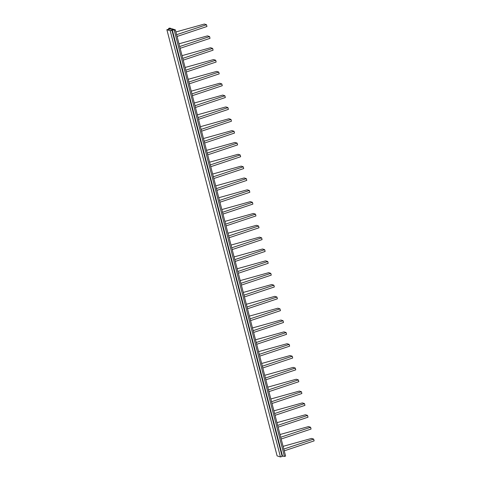 <?xml version="1.0" encoding="UTF-8"?>
<svg xmlns="http://www.w3.org/2000/svg" width="481" height="481" viewBox="0 0 481 481"><rect width="100%" height="100%" fill="white"/><g stroke="black" fill="none" stroke-linecap="round" stroke-linejoin="round"><path stroke-width="0.72" d="M175.367 29.87L285.594 456.09L284.445 456.439L174.218 30.219L175.367 29.87L169.751 28.078L168.603 28.427L170.623 29.07L166.877 29.666L277.104 455.886L280.441 456.95L170.208 30.73L166.877 29.666M168.603 28.427L168.801 29.209M284.445 456.439L282.028 455.922M170.208 30.73L171.927 30.207L282.155 456.427L280.441 456.95M171.927 30.207L171.05 29.924L172.198 29.575L282.425 455.796M174.218 30.219L172.198 29.575M283.784 449.074L313.666 439.105L314.123 440.879L284.241 450.847M313.666 439.105L311.556 438.431L283.075 446.35M280.718 437.235L310.606 427.266L311.063 429.04L281.181 439.009M310.606 427.266L308.495 426.593L280.014 434.511M277.657 425.396L307.539 415.428L308.002 417.201L278.114 427.17M307.539 415.428L305.435 414.754L276.954 422.673M274.597 413.552L304.479 403.589L304.942 405.363L275.054 415.331M304.479 403.589L302.375 402.916L273.893 410.834M271.537 401.713L301.419 391.744L301.876 393.524L271.993 403.493M301.419 391.744L299.308 391.077L270.827 398.989M268.47 389.875L298.358 379.906L298.815 381.686L268.933 391.648M298.358 379.906L296.248 379.232L267.767 387.151M265.41 378.036L295.292 368.067L295.755 369.841L265.867 379.81M295.292 368.067L293.188 367.394L264.706 375.312M262.349 366.197L292.232 356.229L292.688 358.002L262.806 367.971M292.232 356.229L290.127 355.555L261.646 363.474M259.289 354.359L289.171 344.39L289.628 346.164L259.746 356.132M289.171 344.39L287.061 343.717L258.58 351.635M256.223 342.52L286.111 332.551L286.568 334.325L256.686 344.294M286.111 332.551L284 331.878L255.519 339.796M253.162 330.675L283.044 320.707L283.507 322.486L253.619 332.455M283.044 320.707L280.94 320.039L252.459 327.952M250.102 318.837L279.984 308.868L280.441 310.648L250.559 320.617M279.984 308.868L277.88 308.201L249.398 316.113M247.042 306.998L276.924 297.03L277.381 298.809L247.499 308.772M276.924 297.03L274.813 296.356L246.332 304.275M243.975 295.16L273.863 285.191L274.32 286.965L244.438 296.933M273.863 285.191L271.753 284.518L243.272 292.436M240.915 283.321L270.797 273.352L271.26 275.126L241.372 285.095M270.797 273.352L268.693 272.679L240.211 280.597M237.855 271.482L267.737 261.514L268.194 263.287L238.311 273.256M267.737 261.514L265.632 260.84L237.151 268.759M234.788 259.638L264.676 249.675L265.133 251.449L235.251 261.417M264.676 249.675L262.566 249.002L234.085 256.92M231.728 247.799L261.616 237.83L262.073 239.61L232.191 249.579M261.616 237.83L259.506 237.163L231.024 245.076M228.667 235.961L258.55 225.992L259.012 227.772L229.124 237.74M258.55 225.992L256.445 225.318L227.964 233.237M225.607 224.122L255.489 214.153L255.946 215.933L226.064 225.896M255.489 214.153L253.385 213.48L224.904 221.398M222.541 212.283L252.429 202.315L252.886 204.088L223.004 214.057M252.429 202.315L250.318 201.641L221.837 209.56M219.48 200.445L249.368 190.476L249.825 192.25L219.943 202.218M249.368 190.476L247.258 189.803L218.777 197.721M216.42 188.606L246.302 178.637L246.765 180.411L216.877 190.38M246.302 178.637L244.198 177.964L215.716 185.882M213.36 176.761L243.242 166.799L243.699 168.572L213.817 178.541M243.242 166.799L241.137 166.125L212.656 174.044M210.293 164.923L240.181 154.954L240.638 156.734L210.756 166.703M240.181 154.954L238.071 154.287L209.59 162.199M207.233 153.084L237.121 143.116L237.578 144.895L207.696 154.864M237.121 143.116L235.011 142.442L206.529 150.361M204.172 141.246L234.055 131.277L234.518 133.051L204.629 143.019M234.055 131.277L231.95 130.604L203.469 138.522M201.112 129.407L230.994 119.438L231.451 121.212L201.569 131.181M230.994 119.438L228.89 118.765L200.409 126.683M198.046 117.568L227.934 107.6L228.391 109.373L198.509 119.342M227.934 107.6L225.823 106.926L197.342 114.845M194.985 105.73L224.867 95.761L225.33 97.535L195.448 107.504M224.867 95.761L222.763 95.088L194.282 103.006M191.925 93.885L221.807 83.922L222.27 85.696L192.382 95.665M221.807 83.922L219.703 83.249L191.222 91.168M188.865 82.047L218.747 72.078L219.204 73.858L189.322 83.826M218.747 72.078L216.636 71.41L188.161 79.323M185.798 70.208L215.686 60.239L216.143 62.019L186.261 71.988M215.686 60.239L213.576 59.566L185.095 67.484M176.617 34.692L206.499 24.723L206.956 26.497L177.074 36.466M206.499 24.723L204.389 24.05L175.914 31.968M182.738 58.369L212.62 48.401L213.083 50.174L183.201 60.143M212.62 48.401L210.516 47.727L182.034 55.646M179.678 46.531L209.56 36.562L210.023 38.336L180.135 48.304M209.56 36.562L207.455 35.889L178.974 43.807"/></g></svg>

